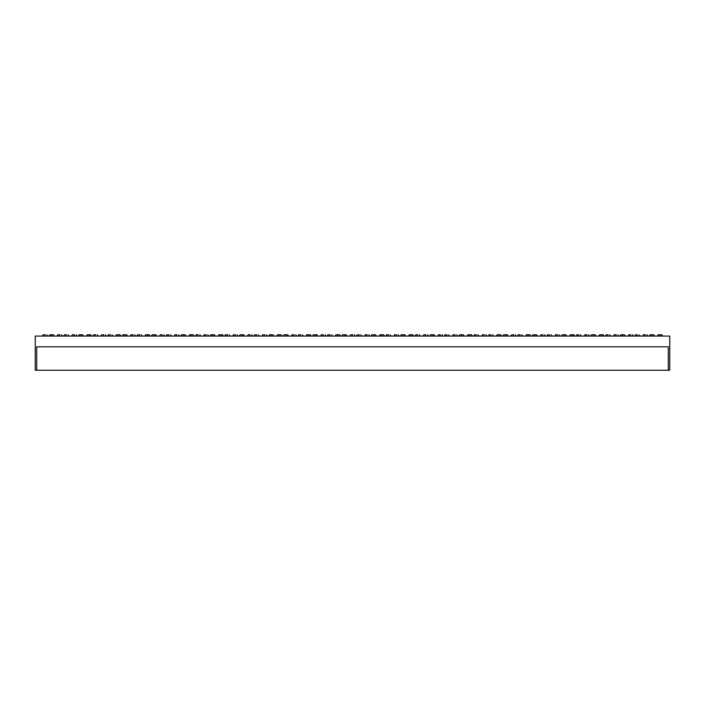 <?xml version="1.0" encoding="UTF-8"?>
<svg xmlns="http://www.w3.org/2000/svg" width="705" height="705" viewBox="0 0 705 705"><rect width="100%" height="100%" fill="white"/><g stroke="black" fill="none" stroke-linecap="round" stroke-linejoin="round"><path stroke-width="1.06" d="M651.931 334.769L651.931 336.065L651.931 334.769L650.151 334.769L653.72 334.769L651.931 334.769M637.294 334.769L637.294 336.065L637.294 334.769L635.505 334.769L637.294 334.769M622.647 334.769L622.647 336.065L622.647 334.769L620.867 334.769L624.436 334.769L622.647 334.769M608.01 334.769L608.01 336.065L608.01 334.769L606.221 334.769L608.01 334.769M593.363 334.769L593.363 336.065L593.363 334.769L591.583 334.769L595.152 334.769L593.363 334.769M578.726 334.769L578.726 336.065L578.726 334.769L576.937 334.769L578.726 334.769M564.079 334.769L564.079 336.065L564.079 334.769L562.299 334.769L565.868 334.769L564.079 334.769M549.442 334.769L549.442 336.065L549.442 334.769L547.653 334.769L549.442 334.769M534.795 334.769L534.795 336.065L534.795 334.769L533.015 334.769L536.584 334.769L534.795 334.769M520.158 334.769L520.158 336.065L520.158 334.769L518.369 334.769L520.158 334.769M505.511 334.769L505.511 336.065L505.511 334.769L503.731 334.769L507.3 334.769L505.511 334.769M490.874 334.769L490.874 336.065L490.874 334.769L489.085 334.769L490.874 334.769M476.227 334.769L476.227 336.065L476.227 334.769L474.447 334.769L476.227 334.769M461.581 334.769L461.581 336.065L461.581 334.769L459.801 334.769L463.37 334.769L461.581 334.769M446.944 334.769L446.944 336.065L446.944 334.769L445.155 334.769L446.944 334.769M432.297 334.769L432.297 336.065L432.297 334.769L430.517 334.769L434.086 334.769L432.297 334.769M417.66 334.769L417.66 336.065L417.66 334.769L415.871 334.769L417.66 334.769M403.013 334.769L403.013 336.065L403.013 334.769L401.233 334.769L404.802 334.769L403.013 334.769M388.376 334.769L388.376 336.065L388.376 334.769L386.587 334.769L388.376 334.769M373.729 334.769L373.729 336.065L373.729 334.769L371.949 334.769L375.518 334.769L373.729 334.769M51.597 334.769L51.597 336.065L51.597 334.769L49.817 334.769L53.386 334.769L51.597 334.769M66.244 334.769L66.244 336.065L66.244 334.769L64.455 334.769L66.244 334.769M80.881 334.769L80.881 336.065L80.881 334.769L79.101 334.769L82.67 334.769L80.881 334.769M95.528 334.769L95.528 336.065L95.528 334.769L93.747 334.769L95.528 334.769M110.174 334.769L110.174 336.065L110.174 334.769L108.385 334.769L110.174 334.769M124.811 334.769L124.811 336.065L124.811 334.769L123.031 334.769L126.6 334.769L124.811 334.769M139.458 334.769L139.458 336.065L139.458 334.769L137.669 334.769L139.458 334.769M154.095 334.769L154.095 336.065L154.095 334.769L152.315 334.769L155.884 334.769L154.095 334.769M168.742 334.769L168.742 336.065L168.742 334.769L166.953 334.769L168.742 334.769M183.379 334.769L183.379 336.065L183.379 334.769L181.599 334.769L185.168 334.769L183.379 334.769M198.026 334.769L198.026 336.065L198.026 334.769L196.237 334.769L198.026 334.769M212.663 334.769L212.663 336.065L212.663 334.769L210.883 334.769L214.452 334.769L212.663 334.769M227.31 334.769L227.31 336.065L227.31 334.769L225.521 334.769L227.31 334.769M241.947 334.769L241.947 336.065L241.947 334.769L240.167 334.769L243.736 334.769L241.947 334.769M256.594 334.769L256.594 336.065L256.594 334.769L254.805 334.769L256.594 334.769M271.231 334.769L271.231 336.065L271.231 334.769L269.451 334.769L273.02 334.769L271.231 334.769M285.877 334.769L285.877 336.065L285.877 334.769L284.097 334.769L287.658 334.769L285.877 334.769M300.524 334.769L300.524 336.065L300.524 334.769L298.735 334.769L300.524 334.769M315.161 334.769L315.161 336.065L315.161 334.769L313.381 334.769L316.95 334.769L315.161 334.769M329.808 334.769L329.808 336.065L329.808 334.769L328.019 334.769L329.808 334.769M344.445 334.769L344.445 336.065L344.445 334.769L342.665 334.769L346.234 334.769L344.445 334.769M359.092 334.769L359.092 336.065L359.092 334.769L357.303 334.769L359.092 334.769M659.986 334.769L659.986 336.065L659.986 334.769L658.206 334.769L661.775 334.769L659.986 334.769M645.348 334.769L645.348 336.065L645.348 334.769L643.559 334.769L645.348 334.769M630.702 334.769L630.702 336.065L630.702 334.769L628.922 334.769L630.702 334.769M616.064 334.769L616.064 336.065L616.064 334.769L614.275 334.769L616.064 334.769M601.418 334.769L601.418 336.065L601.418 334.769L599.638 334.769L603.207 334.769L601.418 334.769M586.78 334.769L586.78 336.065L586.78 334.769L584.991 334.769L586.78 334.769M572.134 334.769L572.134 336.065L572.134 334.769L570.354 334.769L573.923 334.769L572.134 334.769M557.496 334.769L557.496 336.065L557.496 334.769L555.707 334.769L557.496 334.769M542.85 334.769L542.85 336.065L542.85 334.769L541.07 334.769L542.85 334.769M528.204 334.769L528.204 336.065L528.204 334.769L526.423 334.769L529.993 334.769L528.204 334.769M513.566 334.769L513.566 336.065L513.566 334.769L511.777 334.769L513.566 334.769M498.92 334.769L498.92 336.065L498.92 334.769L497.14 334.769L500.709 334.769L498.92 334.769M484.282 334.769L484.282 336.065L484.282 334.769L482.493 334.769L484.282 334.769M469.636 334.769L469.636 336.065L469.636 334.769L467.856 334.769L471.425 334.769L469.636 334.769M454.998 334.769L454.998 336.065L454.998 334.769L453.209 334.769L454.998 334.769M440.352 334.769L440.352 336.065L440.352 334.769L438.572 334.769L440.352 334.769M425.714 334.769L425.714 336.065L425.714 334.769L423.925 334.769L425.714 334.769M411.068 334.769L411.068 336.065L411.068 334.769L409.288 334.769L412.857 334.769L411.068 334.769M396.43 334.769L396.43 336.065L396.43 334.769L394.641 334.769L396.43 334.769M381.784 334.769L381.784 336.065L381.784 334.769L380.004 334.769L383.573 334.769L381.784 334.769M367.146 334.769L367.146 336.065L367.146 334.769L365.357 334.769L367.146 334.769M45.014 334.769L45.014 336.065L45.014 334.769L43.225 334.769L45.014 334.769M59.652 334.769L59.652 336.065L59.652 334.769L57.872 334.769L59.652 334.769M74.298 334.769L74.298 336.065L74.298 334.769L72.509 334.769L74.298 334.769M88.936 334.769L88.936 336.065L88.936 334.769L87.156 334.769L90.725 334.769L88.936 334.769M103.582 334.769L103.582 336.065L103.582 334.769L101.793 334.769L103.582 334.769M118.22 334.769L118.22 336.065L118.22 334.769L116.44 334.769L120.009 334.769L118.22 334.769M132.866 334.769L132.866 336.065L132.866 334.769L131.077 334.769L132.866 334.769M147.504 334.769L147.504 336.065L147.504 334.769L145.724 334.769L149.293 334.769L147.504 334.769M162.15 334.769L162.15 336.065L162.15 334.769L160.37 334.769L162.15 334.769M176.796 334.769L176.796 336.065L176.796 334.769L175.007 334.769L176.796 334.769M191.434 334.769L191.434 336.065L191.434 334.769L189.654 334.769L193.223 334.769L191.434 334.769M206.08 334.769L206.08 336.065L206.08 334.769L204.291 334.769L206.08 334.769M220.718 334.769L220.718 336.065L220.718 334.769L218.938 334.769L222.507 334.769L220.718 334.769M235.364 334.769L235.364 336.065L235.364 334.769L233.575 334.769L235.364 334.769M250.002 334.769L250.002 336.065L250.002 334.769L248.222 334.769L250.002 334.769M264.648 334.769L264.648 336.065L264.648 334.769L262.859 334.769L264.648 334.769M279.286 334.769L279.286 336.065L279.286 334.769L277.506 334.769L281.075 334.769L279.286 334.769M293.932 334.769L293.932 336.065L293.932 334.769L292.143 334.769L293.932 334.769M308.57 334.769L308.57 336.065L308.57 334.769L306.79 334.769L310.359 334.769L308.57 334.769M323.216 334.769L323.216 336.065L323.216 334.769L321.427 334.769L323.216 334.769M337.854 334.769L337.854 336.065L337.854 334.769L336.074 334.769L339.643 334.769L337.854 334.769M352.5 334.769L352.5 336.065L352.5 334.769L350.72 334.769L352.5 334.769M669.75 336.065L35.25 336.065L35.25 370.231L36.713 370.231L35.25 370.231L35.25 336.065L669.75 336.065L669.75 370.231L668.287 370.231L668.287 346.807L668.287 370.231L36.713 370.231L36.713 346.807L36.713 370.231L669.75 370.231L669.75 336.065M36.713 346.807L668.287 346.807M354.254 334.769L355.258 336.065M251.756 334.769L252.76 336.065M207.825 334.769L208.839 336.065M163.904 334.769L164.908 336.065M61.406 334.769L62.41 336.065M398.175 334.769L399.189 336.065M442.106 334.769L443.11 336.065M544.604 334.769L545.608 336.065M588.525 334.769L589.539 336.065M632.455 334.769L633.46 336.065M654.698 336.065L653.72 334.769M640.052 336.065L639.074 334.769M625.414 336.065L624.436 334.769M610.768 336.065L609.79 334.769M596.13 336.065L595.152 334.769M581.484 336.065L580.506 334.769M566.838 336.065L565.868 334.769M552.2 336.065L551.222 334.769M537.554 336.065L536.584 334.769M522.916 336.065L521.938 334.769M508.27 336.065L507.3 334.769M493.632 336.065L492.654 334.769M478.986 336.065L478.008 334.769M464.348 336.065L463.37 334.769M449.702 336.065L448.724 334.769M435.064 336.065L434.086 334.769M420.418 336.065L419.44 334.769M405.78 336.065L404.802 334.769M391.134 336.065L390.156 334.769M376.488 336.065L375.518 334.769M54.364 336.065L53.386 334.769M69.002 336.065L68.024 334.769M83.648 336.065L82.67 334.769M98.286 336.065L97.308 334.769M112.932 336.065L111.954 334.769M127.57 336.065L126.6 334.769M142.216 336.065L141.238 334.769M156.854 336.065L155.884 334.769M171.5 336.065L170.522 334.769M186.138 336.065L185.168 334.769M200.784 336.065L199.806 334.769M215.43 336.065L214.452 334.769M230.068 336.065L229.09 334.769M244.714 336.065L243.736 334.769M259.352 336.065L258.374 334.769M273.998 336.065L273.02 334.769M288.636 336.065L287.658 334.769M303.282 336.065L302.304 334.769M317.92 336.065L316.95 334.769M332.566 336.065L331.588 334.769M347.204 336.065L346.234 334.769M361.85 336.065L360.872 334.769M662.753 336.065L661.775 334.769M648.106 336.065L647.128 334.769M618.823 336.065L617.844 334.769M604.176 336.065L603.207 334.769M574.892 336.065L573.923 334.769M560.255 336.065L559.276 334.769M530.971 336.065L529.993 334.769M516.324 336.065L515.346 334.769M501.687 336.065L500.709 334.769M487.04 336.065L486.062 334.769M472.403 336.065L471.425 334.769M457.757 336.065L456.778 334.769M428.473 336.065L427.494 334.769M413.826 336.065L412.857 334.769M384.542 336.065L383.573 334.769M369.905 336.065L368.926 334.769M47.773 336.065L46.794 334.769M77.056 336.065L76.078 334.769M91.703 336.065L90.725 334.769M106.34 336.065L105.362 334.769M120.987 336.065L120.009 334.769M135.624 336.065L134.646 334.769M150.271 336.065L149.293 334.769M179.555 336.065L178.576 334.769M194.192 336.065L193.223 334.769M223.476 336.065L222.507 334.769M238.123 336.065L237.144 334.769M267.406 336.065L266.428 334.769M282.053 336.065L281.075 334.769M296.69 336.065L295.712 334.769M311.337 336.065L310.359 334.769M325.974 336.065L324.996 334.769M340.621 336.065L339.643 334.769M349.742 336.065L350.72 334.769M335.095 336.065L336.074 334.769M320.458 336.065L321.427 334.769M305.811 336.065L306.79 334.769M291.174 336.065L292.143 334.769M276.527 336.065L277.506 334.769M261.89 336.065L262.859 334.769M247.243 336.065L248.222 334.769M232.597 336.065L233.575 334.769M217.96 336.065L218.938 334.769M203.313 336.065L204.291 334.769M188.676 336.065L189.654 334.769M174.029 336.065L175.007 334.769M159.392 336.065L160.37 334.769M144.745 336.065L145.724 334.769M130.108 336.065L131.077 334.769M115.461 336.065L116.44 334.769M100.824 336.065L101.793 334.769M86.177 336.065L87.156 334.769M71.54 336.065L72.509 334.769M56.894 336.065L57.872 334.769M42.247 336.065L43.225 334.769M364.379 336.065L365.357 334.769M379.026 336.065L380.004 334.769M393.663 336.065L394.641 334.769M408.31 336.065L409.288 334.769M422.947 336.065L423.925 334.769M437.594 336.065L438.572 334.769M452.24 336.065L453.209 334.769M466.877 336.065L467.856 334.769M481.524 336.065L482.493 334.769M496.161 336.065L497.14 334.769M510.808 336.065L511.777 334.769M525.445 336.065L526.423 334.769M540.092 336.065L541.07 334.769M554.729 336.065L555.707 334.769M569.376 336.065L570.354 334.769M584.013 336.065L584.991 334.769M598.66 336.065L599.638 334.769M613.297 336.065L614.275 334.769M627.943 336.065L628.922 334.769M642.59 336.065L643.559 334.769M657.227 336.065L658.206 334.769M356.325 336.065L357.303 334.769M341.687 336.065L342.665 334.769M327.041 336.065L328.019 334.769M312.403 336.065L313.381 334.769M297.757 336.065L298.735 334.769M283.119 336.065L284.097 334.769M268.473 336.065L269.451 334.769M253.835 336.065L254.805 334.769M239.189 336.065L240.167 334.769M224.551 336.065L225.521 334.769M209.905 336.065L210.883 334.769M195.267 336.065L196.237 334.769M180.621 336.065L181.599 334.769M165.975 336.065L166.953 334.769M151.337 336.065L152.315 334.769M136.691 336.065L137.669 334.769M122.053 336.065L123.031 334.769M107.407 336.065L108.385 334.769M92.769 336.065L93.747 334.769M78.123 336.065L79.101 334.769M63.485 336.065L64.455 334.769M48.839 336.065L49.817 334.769M370.971 336.065L371.949 334.769M385.617 336.065L386.587 334.769M400.255 336.065L401.233 334.769M414.901 336.065L415.871 334.769M429.539 336.065L430.517 334.769M444.185 336.065L445.155 334.769M458.823 336.065L459.801 334.769M473.469 336.065L474.447 334.769M488.107 336.065L489.085 334.769M502.753 336.065L503.731 334.769M517.391 336.065L518.369 334.769M532.037 336.065L533.015 334.769M546.675 336.065L547.653 334.769M561.321 336.065L562.299 334.769M575.967 336.065L576.937 334.769M590.605 336.065L591.583 334.769M605.251 336.065L606.221 334.769M619.889 336.065L620.867 334.769M634.535 336.065L635.505 334.769M649.173 336.065L650.151 334.769"/></g></svg>
